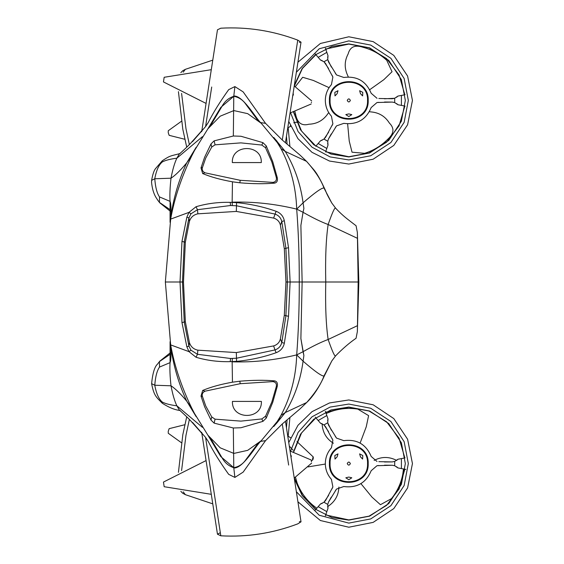 <?xml version="1.0" encoding="UTF-8"?>
<svg xmlns="http://www.w3.org/2000/svg" width="564" height="564" viewBox="0 0 564 564"><rect width="100%" height="100%" fill="white"/><g stroke="black" fill="none" stroke-linecap="round" stroke-linejoin="round"><path stroke-width="0.85" d="M335.376 490.694L336.539 489.058L343.807 486.528C356.92 488.177 366.043 482.911 371.175 470.721L377.013 465.695L392.241 465.258L384.521 465.194M376.999 465.695L378.754 465.526M331.265 497.11L328.537 502.03L336.525 489.066M396.605 466.745L397.93 467.916L394.694 465.744L392.241 465.258L394.624 465.723M405.058 457.905L397.93 459.258L394.694 461.422L392.241 461.916L378.853 461.655M327.649 420.617L327.994 418.883L327.733 422.767L328.537 425.143L336.525 438.108L343.807 440.646C356.92 438.996 366.043 444.263 371.175 456.445L377.013 461.479M397.93 459.258L396.605 460.421M394.694 465.744L394.694 461.422L392.241 461.916L384.429 461.972M322.178 423.775L320.5 423.211L323.99 424.925L325.647 426.807L332.88 440.209L331.442 447.781C327.444 452.293 325.407 457.559 325.329 463.587C325.407 469.608 327.444 474.881 331.442 479.386L332.88 486.958L325.647 500.36L323.99 502.242L328.636 495.382M327.649 506.557L327.994 508.291L327.733 504.406L328.537 502.03L327.733 504.406L323.99 502.242L320.5 503.962L322.178 503.398M368.186 463.587C369.251 488.572 328.368 488.572 329.432 463.587C328.368 438.602 369.251 438.602 368.186 463.587M332.887 486.951L331.977 488.925M397.93 467.916L405.805 469.41M327.994 508.291L325.357 515.863M320.5 503.962L315.262 510.032M332.887 440.223L332.027 438.362M328.565 431.671L324.053 424.974M336.539 438.115L335.277 436.339M331.357 430.219L327.747 422.838M320.5 423.211L315.262 417.141M327.994 418.883L325.357 411.311M335.376 127.52L336.539 125.885L343.807 123.354C356.92 125.004 366.043 119.737 371.175 107.555L377.013 102.521L392.241 102.084L384.521 102.028M376.999 102.521L378.754 102.359M331.265 133.936L328.537 138.857L336.525 125.892M396.605 103.572L397.93 104.742L394.694 102.578L392.241 102.084L394.624 102.549M405.058 94.731L397.93 96.084L394.694 98.256L392.241 98.742L378.853 98.481M327.649 57.443L327.994 55.709L327.733 59.594L328.537 61.97L336.525 74.934L343.807 77.472C356.92 75.823 366.043 81.089 371.175 93.279L377.013 98.305M397.93 96.084L396.605 97.255M394.624 98.277L384.429 98.799M322.178 60.602L320.5 60.038L323.99 61.758L325.647 63.64L332.88 77.042L331.442 84.614C327.444 89.119 325.407 94.392 325.329 100.413C325.407 106.441 327.444 111.707 331.442 116.219L332.88 123.791L325.647 137.193L323.99 139.075L328.636 132.209M327.649 143.383L327.994 145.117L327.733 141.233L328.537 138.857L327.747 141.162M368.186 100.413C369.251 125.398 328.368 125.398 329.432 100.413C328.368 75.428 369.251 75.428 368.186 100.413M332.887 123.777L331.977 125.751M327.733 141.233L323.99 139.075L320.5 140.788L322.178 140.225M397.93 104.742L405.058 106.095M327.994 145.117L325.604 151.97M320.5 140.788L315.762 146.28M332.887 77.049L332.027 75.188M328.565 68.498L324.053 61.8M336.539 74.949L335.277 73.165M331.357 67.045L327.747 59.671M320.5 60.038L315.262 53.968M327.994 55.709L325.357 48.137M284.327 220.728L281.796 221.525L280.393 225.106L284.312 248.668L285.955 282L284.312 315.332L280.393 338.893L281.796 342.475L285.885 315.925L287.407 282L285.885 248.075L281.796 221.525C280.9 217.845 278.63 215.363 274.985 214.08L236.52 205.768L230.535 205.515L197.456 209.709L190.97 213.805L188.947 217.838L184.266 241.752L182.475 282L180.022 282L181.975 322.566L186.839 346.754L188.961 351.626L196.046 357.266C206.833 360.474 218.226 361.94 230.225 361.651L236.563 361.369C250.36 360.043 263.543 357.16 276.113 352.719C280.569 350.984 283.304 347.833 284.327 343.272L288.521 316.312L290.115 282L288.521 247.688L284.327 220.728C283.304 216.167 280.569 213.016 276.113 211.281C263.543 206.84 250.36 203.957 236.563 202.631L230.225 202.349C218.226 202.06 206.826 203.526 196.046 206.734L188.961 212.374L186.839 217.246L181.975 241.434L180.022 282L165.351 282L170.666 344.9C174.346 365.557 181.354 386.594 191.682 407.998L194.122 412.848L207.876 435.168L220.221 447.83L233.87 453.421L247.702 450.34L261.308 440.66L277.206 421.555L280.985 415.372C290.827 396.57 296.058 376.407 296.692 354.89L303.051 351.703L300.887 338.569L302.128 282L300.887 225.431L302.128 282L300.887 338.569L303.89 355.539L303.079 361.179L296.692 354.89C298.462 332.21 299.322 307.909 299.272 282L358.168 282L357.364 331.554L356.067 338.266C349.504 342.771 342.7 348.615 335.672 355.792L331.808 360.953L323.976 375.976C321.832 376.35 314.867 371.415 303.079 361.179C300.57 379.854 294.627 396.986 285.264 412.559L306.661 402.534L300.041 408.879L282.282 423.959L265.545 440.653L260.512 441.408M357.364 232.446L358.831 282L358.168 282L357.364 232.446L356.067 225.734L349.546 220.743C348.792 220.023 343.004 216.111 335.672 208.208L331.808 203.047C324.815 190.78 327.078 193.558 324.272 187.939C320.253 179.281 316.771 173.218 313.81 169.75L306.534 161.339L285.264 151.441L273.766 137.482M273.766 426.518L285.264 412.559L276.973 422.81L280.985 415.372L285.264 412.559C294.627 396.986 300.57 379.854 303.079 361.179L303.89 355.539L303.051 351.703C312.992 346.056 321.353 341.981 328.135 339.493L357.52 325.639M331.808 203.047L323.976 188.023C321.832 187.65 314.867 192.585 303.079 202.821C300.57 184.146 294.627 167.014 285.264 151.441L274.315 138.229L276.973 141.19L280.985 148.628L285.264 151.441C294.627 167.014 300.57 184.146 303.079 202.821L296.692 209.11C298.462 231.79 299.322 256.091 299.272 282L285.955 282M165.351 282L170.666 219.1C174.346 198.443 181.354 177.406 191.682 156.002L194.213 150.976L207.876 128.832L220.221 116.17L233.87 110.579L247.702 113.66L261.308 123.34L277.326 142.629L280.985 148.628C290.827 167.43 296.058 187.593 296.692 209.11L303.051 212.297L300.887 225.431L303.051 212.297C312.992 217.944 321.353 222.019 328.135 224.507L357.52 238.361M303.051 212.297L303.89 208.447L303.079 202.821L303.89 208.447L303.051 212.297M265.545 440.653L243.162 472.11L234.885 477.419L233.799 467.986C242.724 468.585 254.78 447.421 260.455 441.485M260.512 122.592L265.545 123.347L282.282 140.041L297.75 40.129L288.648 98.933M306.534 161.339L300.041 155.121L282.282 140.041M234.885 477.419L228.688 474.352C220.136 462.459 213.291 451.433 208.144 441.281L205.585 437.438L220.813 535.8L211.704 476.982M265.545 123.347L243.162 91.89L234.885 86.581L233.799 96.014C242.724 95.415 254.78 116.579 260.455 122.515M202.413 136.678L176.87 158.181L179.303 153.986C181.22 152.513 189.173 145.068 192.12 141.599L200.664 132.004C188.2 146.541 189.835 144.729 205.585 126.562L208.144 122.719C213.291 112.567 220.136 101.541 228.688 89.648L234.885 86.581M202.413 427.322L176.87 405.819L179.303 410.014C181.22 411.487 189.173 418.932 192.12 422.401L192.014 422.26M205.585 437.438C189.835 419.271 188.2 417.459 200.664 431.996L192.12 422.401M200.664 132.004L201.884 130.467M200.664 431.996L201.884 433.533M170.145 342.045L170.941 347.967C173.698 366.685 178.964 384.422 186.747 401.18C180.621 393.792 175.369 388.666 171.005 385.797L154.776 385.233L151.61 383.64C153.944 395.857 156.411 397.267 162.312 403.253L162.27 402.026C165.379 403.697 170.243 404.966 176.87 405.819C174.614 401.159 172.662 394.483 171.005 385.797C169.983 376.66 169.665 368.941 170.053 362.645L159.513 367.065L159.422 361.609L157.617 364.013L159.718 361.228L170.377 352.712M170.145 221.955L170.941 216.033C173.698 197.315 178.964 179.578 186.747 162.82C180.621 170.208 175.369 175.333 171.005 178.203C172.662 169.517 174.614 162.841 176.87 158.181C170.243 159.034 165.379 160.303 162.27 161.974L162.312 160.747L155.551 168.58C154.035 170.363 152.717 174.29 151.61 180.36L154.776 178.767C156.284 170.476 158.787 164.878 162.27 161.974M159.513 367.065C156.989 370.696 155.41 376.752 154.776 385.233C156.284 393.524 158.787 399.122 162.27 402.026M195.962 416.331L191.682 407.998L186.747 401.18C178.964 384.422 173.698 366.685 170.941 347.967C171.188 356.053 170.892 360.946 170.053 362.645L170.074 341.678M195.962 147.669L191.682 156.002L186.747 162.82C178.964 179.578 173.698 197.315 170.941 216.033C171.188 207.947 170.892 203.054 170.053 201.355L159.513 196.935C156.989 193.304 155.41 187.248 154.776 178.767L171.005 178.203C169.983 187.34 169.665 195.059 170.053 201.355L170.074 222.315M159.513 196.935L159.422 202.391L157.617 199.987L159.718 202.772L170.377 211.288M186.747 162.82L196.152 147.331L186.747 162.82M240.201 180.297L239.841 182.799C253.081 183.899 264.643 184.012 274.513 183.138L272.856 182.383L240.201 180.297L204.958 172.795C202.547 171.491 201.715 169.715 202.476 167.459L201.01 167.896L204.584 157.328L210.992 143.919L211.754 147.035L215.06 144.835L214.13 140.873L233.334 136.009L233.778 96.303C228.695 97.96 224.789 101.252 222.075 106.187L211.662 123.763M186.747 401.18L196.152 416.669L186.747 401.18M214.13 423.127L210.992 420.081L211.754 416.965L215.06 419.165L214.13 423.127L233.334 427.991L233.778 467.697C228.695 466.04 224.789 462.748 222.075 457.813C224.789 462.748 228.695 466.04 233.778 467.697C238.91 466.745 243.021 463.975 246.094 459.378L256.775 445.017L246.094 459.378C243.021 463.975 238.91 466.745 233.778 467.697L220.785 456.593L207.89 435.175M207.89 128.825L220.785 107.407L233.778 96.303C238.91 97.255 243.021 100.025 246.094 104.622L257.029 119.272L246.094 104.622C243.021 100.025 238.91 97.255 233.778 96.303C228.695 97.96 224.789 101.252 222.075 106.187M276.973 422.81L274.315 425.771L276.973 422.81M211.662 440.237L222.075 457.813M272.856 381.616C275.796 382.117 276.917 383.865 276.226 386.869L271.841 401.998L265.545 416.232L266.264 418.086L272.736 402.344L277.269 386.368C277.855 383.167 276.931 381.327 274.513 380.862L272.856 381.616L240.201 383.703L204.958 391.204C202.547 392.509 201.715 394.285 202.476 396.541L205.712 405.925L211.754 416.965M202.476 396.541L201.01 396.104L204.584 406.672L210.992 420.081M215.06 419.165L240.906 421.125L261.83 418.939L265.545 416.232M233.334 427.991L240.941 427.745L262.937 421.357L261.83 418.939M211.754 147.035L205.712 158.075L202.476 167.459M204.958 172.795L202.68 173.55L201.01 167.896M239.841 182.799L232.46 181.805C220.58 179.69 210.647 176.934 202.68 173.55M277.269 386.368L276.226 386.869M277.269 177.632L276.226 177.131L271.841 162.002L265.545 147.768L266.264 145.914L272.736 161.656L277.269 177.632C277.855 180.832 276.931 182.673 274.513 183.138M233.334 136.009L240.941 136.255L262.937 142.643L261.83 145.061L265.545 147.768M215.06 144.835L240.906 142.875L261.83 145.061M186.839 217.246L188.947 217.838L189.419 221.455L185.352 242.217L183.476 282L182.475 282L184.266 322.248L188.947 346.162L190.97 350.195L197.456 354.291L197.872 350.173L236.33 352.57L273.618 345.922L274.985 349.92C278.63 348.637 280.9 346.155 281.796 342.475L284.327 343.272M196.046 357.266L197.456 354.291L230.535 358.485L236.52 358.232L274.985 349.92L276.113 352.719M276.113 211.281L273.618 218.078C277.255 219.227 279.511 221.567 280.393 225.106M196.046 206.734L197.456 209.709L197.872 213.827L236.33 211.429L236.563 202.631M186.839 346.754L188.947 346.162L189.419 342.545L185.352 321.783L183.476 282M266.264 145.914L262.937 142.643M274.513 380.862C264.643 379.988 253.081 380.101 239.841 381.201L232.46 382.195C220.58 384.31 210.647 387.066 202.68 390.45L201.01 396.104M272.856 182.383C275.796 181.883 276.917 180.135 276.226 177.131M214.13 140.873L210.992 143.919M266.264 418.086L262.937 421.357M204.958 391.204L202.68 390.45M273.618 218.078L236.33 211.429M189.419 221.455C190.745 217.281 193.565 214.743 197.872 213.827M189.419 342.545C190.745 346.719 193.565 349.257 197.872 350.173M273.618 345.922C277.255 344.773 279.511 342.433 280.393 338.893M367.552 463.587C368.581 487.754 329.038 487.754 330.067 463.587C329.038 439.419 368.581 439.419 367.552 463.587M350.371 463.587C349.327 465.603 348.284 465.603 347.241 463.587C348.284 461.571 349.327 461.571 350.371 463.587M348.806 477.066L345.817 477.8L348.806 479.731L351.802 477.8L348.806 477.066M360.481 456.847L362.61 459.068L362.786 455.515L359.62 453.886L360.481 456.847M337.131 456.847L337.998 453.886L334.826 455.515L335.002 459.068L337.131 456.847M367.552 100.413C368.581 124.581 329.038 124.581 330.067 100.413C329.038 76.246 368.581 76.246 367.552 100.413M350.371 100.413C349.327 102.429 348.284 102.429 347.241 100.413C348.284 98.397 349.327 98.397 350.371 100.413M348.806 113.893L345.817 114.626L348.806 116.558L351.802 114.626L348.806 113.893M360.481 93.673L362.61 95.901L362.786 92.341L359.62 90.719L360.481 93.673M337.131 93.673L337.998 90.719L334.826 92.341L335.002 95.901L337.131 93.673M181.425 442.719L168.255 433.258L168.234 431.326L169.137 428.668L184.858 424.72M313.281 458.25C312.752 460.365 312.534 460.52 312.611 458.715C313.14 456.6 313.358 456.445 313.281 458.25L313.281 456.967L296.953 441.577M311.3 460.76L312.696 460.012L312.611 458.715M293.111 450.185L289.297 446.089M184.858 139.28L169.137 135.332L168.234 132.674L168.255 130.742L181.425 121.281M296.608 122.113L293.696 122.839M290.361 125.575L290.361 125.969M163.87 484.751L163.461 482.072L164.173 486.718L211.296 494.318M311.462 461.782L311.384 461.31L311.462 461.782M311.666 463.093L294.246 478.06L294.669 477.616L294.168 477.567M291.038 457.341L291.334 456.107L290.657 454.873M294.225 477.891L294.641 477.574M291.031 457.298L291.327 456.121L290.693 455.085M211.296 69.682L164.173 77.282L163.461 81.928L163.87 79.249M311.462 102.218L311.384 102.69L311.462 102.218M292.674 96.091L293.379 94.731L293.132 93.138M292.695 95.986L293.365 94.731L293.104 93.342M360.953 483.686L371.93 497.074L380.439 504.709L391.472 498.632C397.303 491.371 401.074 483.207 402.781 474.141L403.5 468.973M374.122 460.428L375.109 459.928C381.694 456.755 388.356 456.671 395.096 459.667L396.661 460.379M360.142 443.022L366.248 426.814L368.602 415.633L357.823 409.119C348.623 407.694 339.669 408.512 330.962 411.572L326.126 413.525M333.423 443.241L332.492 442.634C326.45 438.517 323.045 432.799 322.27 425.46L322.107 423.74M325.329 464.052L307.993 466.907M295.487 477.25L297.129 483.01C300.499 491.688 305.688 499.041 312.682 505.048L316.799 508.256M338.886 487.084L338.823 488.191C338.28 495.481 335.023 501.297 329.059 505.633L327.656 506.634M347.628 123.868L349.243 141.106L352.028 152.195L364.57 153.33C373.467 150.567 381.158 145.914 387.644 139.35C394.053 133.71 394.631 128.282 389.371 123.058C385.459 116.804 379.889 113.145 372.656 112.095L369.385 111.728M369.709 89.704L383.83 79.686L392.043 71.734L386.749 60.306C379.917 53.982 372.036 49.653 363.11 47.313C355.024 44.577 350.032 46.798 348.136 53.968C344.674 60.482 344.294 67.13 347.001 73.919L348.319 76.937M329.087 87.667L313.344 80.448L302.678 77.275L295.332 86.644M294.916 111.517L295.67 114.577C297.348 122.952 301.761 126.167 308.917 124.221C316.291 123.96 322.241 120.964 326.767 115.225L328.72 112.574M401.413 458.595L401.413 468.578M323.99 424.925L327.733 422.767M326.824 511.64L318.181 506.648M318.181 420.518L326.824 415.534M394.694 98.256L394.694 102.578M401.413 95.422L401.413 105.405M323.99 61.758L327.733 59.594M326.824 148.466L318.181 143.482M318.181 57.352L326.824 52.36M335.58 208.236C334.868 206.96 332.386 212.388 328.135 224.507C326.013 239.037 325.224 258.199 325.766 282C325.224 305.801 326.013 324.963 328.135 339.493C332.386 351.612 334.868 357.04 335.58 355.764M323.976 375.976C321.226 383.724 315.452 392.579 306.661 402.534L306.534 402.661M323.976 188.023C321.226 180.276 315.452 171.421 306.661 161.466M170.349 354.157L159.422 361.609M170.349 209.843L159.422 202.391M236.33 352.57L236.563 361.369M284.312 315.332L288.521 316.312M284.312 248.668L288.521 247.688M232.149 202.391L232.347 205.557M232.149 361.609L232.347 358.443M230.225 202.349L230.535 205.515M230.225 361.651L230.535 358.485M185.352 242.217L181.975 241.434M185.352 321.783L181.975 322.566M296.692 209.11C274.795 203.823 253.278 201.51 232.149 202.18L232.46 181.805M240.201 383.703L239.841 381.201M296.692 354.89C274.795 360.177 253.278 362.49 232.149 361.82L232.46 382.195M170.666 219.1L188.961 212.374L190.97 213.805M170.666 344.9L188.961 351.626L190.97 350.195M282.282 423.959L288.648 465.067M205.585 126.562L211.704 87.018M293.47 452.004L300.52 434.188L313.739 419.249L330.941 409.95L348.806 407.053L369.617 411.022L388.786 423.613L401.371 442.775L405.34 463.587L401.371 484.398L388.786 503.56L369.617 516.152L348.806 520.121L331.851 517.519L315.339 509.151L302.149 495.502L294.366 478.822M290.601 451.144L298.074 432.461L311.991 416.817L330.06 407.095L348.806 404.064L370.717 408.244L390.894 421.498L404.148 441.675L408.329 463.587L404.148 485.498L390.894 505.675L370.717 518.929L348.806 523.103L319.224 515.235L296.368 491.73M293.47 111.996L300.52 129.812L313.739 144.751L330.941 154.05L348.806 156.947L369.617 152.978L388.786 140.387L401.371 121.225L405.34 100.413L401.371 79.602L388.786 60.44L369.617 47.848L348.806 43.879L331.851 46.481L315.339 54.849L302.149 68.498L294.366 85.178M290.601 112.856L298.074 131.539L311.991 147.183L330.06 156.905L348.806 159.936L370.717 155.756L390.894 142.502L404.148 122.325L408.329 100.413L404.148 78.502L390.894 58.325L370.717 45.071L348.806 40.897L319.224 48.765L296.368 72.27M180.832 491.336L182.644 493.197L185.366 494.67L183.187 491.836M181.587 470.595L185.972 435.323L189.363 419.447M287.09 419.877L286.47 427.808M180.832 72.664L182.644 70.803L185.366 69.33L183.187 72.164M181.587 93.405L185.972 128.677L189.363 144.553M287.09 144.123L286.47 136.192M261.393 401.413L232.438 401.413C231.536 420.095 262.288 420.095 261.393 401.413M261.294 162.573L232.333 162.573C231.437 143.89 262.189 143.89 261.294 162.573M358.831 282L357.364 331.554M306.668 402.52C313.034 396.541 318.9 387.722 324.272 376.061L331.808 360.953M162.312 403.253C168.967 407.539 174.932 409.95 180.198 410.486M180.198 153.514C170.363 156.143 170.525 155.283 162.312 160.747M157.617 199.987C157.201 198.909 152.71 194.629 151.554 182.193L151.61 180.36M151.61 383.64C152.661 373.1 154.663 366.558 157.617 364.013M207.876 435.168L211.803 440.449M207.876 128.832L211.803 123.551M261.308 440.66L256.803 444.961M261.308 123.34L256.803 119.039M219.847 532.931L217.471 534.207L220.813 535.8C247.173 537.273 272.821 533.297 297.75 523.871L301.021 521.827L285.454 421.252M217.471 534.207L201.693 432.285M299.343 521.651L301.021 521.827M201.693 131.715L217.471 29.786L220.813 28.2C247.173 26.727 272.821 30.703 297.75 40.129L301.021 42.173L285.454 142.748M299.343 42.349L301.021 42.173M294.352 477.997L302.41 495.53L315.896 509.299M325.675 514.946L348.806 519.916L369.053 516.152L386.594 505.372L399.072 489.009L404.86 469.234M288.754 442.55L297.975 425.305L311.984 411.685L329.489 402.957L348.806 399.954L373.164 404.797L393.806 418.587L407.596 439.229L412.446 463.587L407.596 487.945L393.806 508.587L373.164 522.377L348.806 527.22L320.359 520.509L297.926 501.798M404.86 457.94L399.072 438.165L386.594 421.801L369.053 411.022L348.806 407.257L325.675 412.228M315.896 417.868L301.585 432.877L293.668 452.067M294.352 86.003L302.41 68.47L315.896 54.701M325.675 49.054L348.806 44.084L369.053 47.848L386.594 58.628L399.072 74.991L404.86 94.766M288.754 121.45L297.975 138.695L311.984 152.315L329.489 161.043L348.806 164.046L373.164 159.203L393.806 145.413L407.596 124.771L412.446 100.413L407.596 76.055L393.806 55.413L373.164 41.623L348.806 36.78L320.359 43.491L297.926 62.202M404.86 106.06L399.072 125.835L386.594 142.198L369.053 152.978L348.806 156.743L325.675 151.772M315.896 146.132L301.585 131.123L293.668 111.933M186.726 416.789L182.821 434.696L178.428 472.35M185.366 494.67L212.769 503.856M288.176 436.388L289.903 417.522M186.726 147.211L182.821 129.304L178.428 91.65M185.366 69.33L212.769 60.144M288.176 127.612L289.903 146.478M287.767 436.191L290.686 437.678M287.767 127.809L290.686 126.322M296.953 122.423L298.243 121.493M163.461 482.072L206.071 460.576M290.058 450.996L311.187 459.998M163.461 81.928L206.071 103.423M311.187 104.002L290.058 113.004M294.246 85.939L311.666 100.907"/></g></svg>
